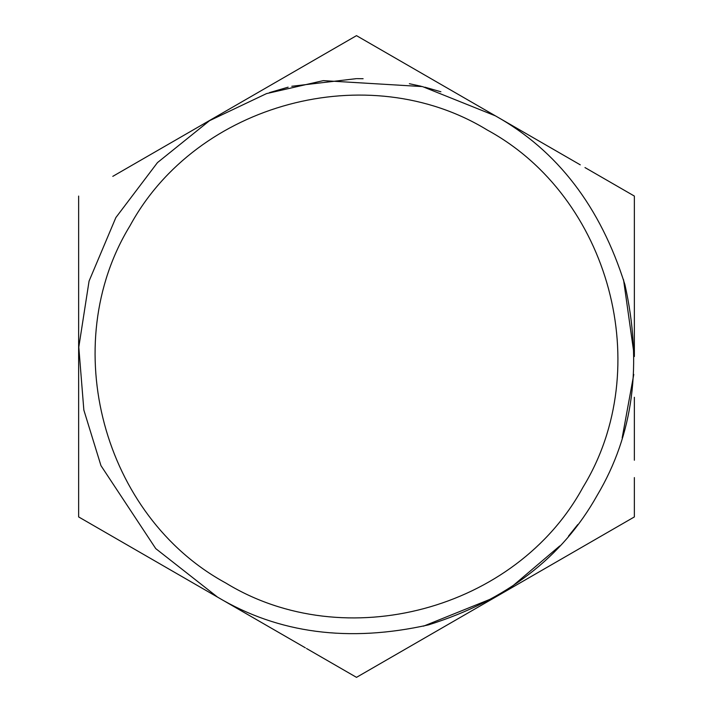 <?xml version="1.0" encoding="UTF-8"?>
<svg xmlns="http://www.w3.org/2000/svg" width="713" height="713" viewBox="0 0 713 713"><rect width="100%" height="100%" fill="white"/><g stroke="black" fill="none" stroke-linecap="round" stroke-linejoin="round"><path stroke-width="1.07" d="M356.5 78.635L291.795 86.273M288.141 87.173L269.523 92.601M182.252 136.254L112.797 176.352M323.773 54.544L356.5 35.65L323.773 54.544M566.184 156.708L356.5 35.65L495.428 115.862L356.5 35.65L182.234 136.263M357.133 78.635L363.113 78.715M409.378 83.715L421.205 86.273M424.859 87.173L440.901 91.763M288.596 74.856L356.5 35.65M565.819 156.504L495.428 115.862L422.497 86.585L323.265 80.631L266.546 93.599L209.551 120.675L157.466 162.609L115.862 217.572L89.072 281.074L78.795 347.151L83.849 410.055L100.97 465.651L155.746 548.609L217.572 597.138L270.111 627.476M530.775 136.272L547.281 145.8M600.319 176.414L584.981 167.564M565.926 156.557L580.257 164.837M600.194 176.343L634.365 196.075L634.365 356.5L623.536 279.683M78.635 236.885L78.635 458.717M78.635 235.468L78.635 244.096M78.635 275.548L78.635 516.925L107.547 533.618M78.635 478.628L78.635 476.845M78.635 474.591L78.635 457.835M78.635 437.853L78.635 422.399M78.635 397.373L78.635 356.553M634.365 437.889L634.365 408.701M634.365 397.275L634.365 416.401M78.635 236.796L78.635 276.341M78.635 196.075L78.635 397.275M78.635 437.898L78.635 417.176M307.303 648.946L356.5 677.35L634.365 516.925L634.365 477.576M634.365 460.241L634.365 437.746M634.365 275.664L634.365 356.5M118.367 539.866L217.572 597.138C278.507 633.42 348.791 642.671 428.415 624.9C506.266 600.48 562.504 557.325 597.138 495.428C633.42 434.493 642.671 364.209 624.9 284.585C600.48 206.734 557.325 150.496 495.428 115.862M322.49 657.716L306.501 648.482M78.635 516.925L305.333 647.805M633.786 374.405L622.173 437.907M577.806 524.527L568.484 536.14M559.776 545.935L510.686 587.664M564.83 557.067L495.428 597.138L423.495 626.166M460.099 617.538L443.557 627.083M424.948 637.832L424.404 638.144M288.319 637.983L271.314 628.171M225.745 582.984C344.958 655.978 516.239 610.087 582.984 487.255C655.978 368.042 610.087 196.761 487.255 130.016C368.042 57.022 196.761 102.913 130.016 225.745C57.022 344.958 102.913 516.239 225.745 582.984"/></g></svg>
